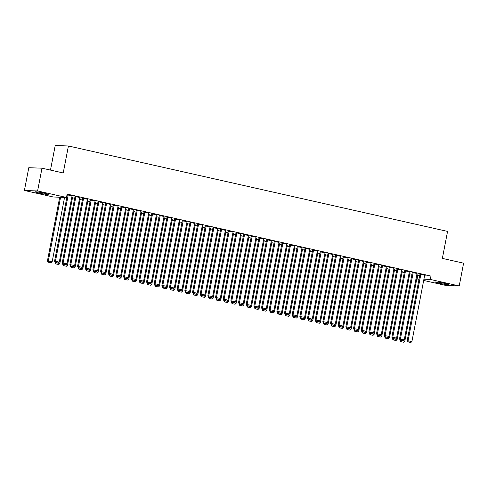 <?xml version="1.0" encoding="UTF-8"?>
<svg xmlns="http://www.w3.org/2000/svg" width="488" height="488" viewBox="0 0 488 488"><rect width="100%" height="100%" fill="white"/><g stroke="black" fill="none" stroke-linecap="round" stroke-linejoin="round"><path stroke-width="0.73" d="M44.438 193.218A6.716 0.47 10.9 0 1 48.251 194.389A6.716 0.47 10.9 0 1 38.875 193.016A6.716 0.47 10.9 0 1 35.063 191.851A6.716 0.47 10.9 0 1 44.438 193.218M444.739 283.412A6.716 0.47 10.9 0 1 448.551 284.583A6.716 0.47 10.9 0 1 439.176 283.217A6.716 0.47 10.9 0 1 435.363 282.046A6.716 0.47 10.9 0 1 444.739 283.412M66.691 196.487L67.015 196.56M72.486 197.792L74.676 198.287M80.148 199.525L82.344 200.019M87.816 201.251L90.012 201.745M95.483 202.977L97.673 203.472M103.145 204.704L105.341 205.198M110.813 206.43L113.009 206.924M118.48 208.156L120.67 208.65M126.142 209.889L128.338 210.383M133.81 211.615L136.006 212.109M141.477 213.341L143.667 213.835M149.139 215.068L151.335 215.562M156.807 216.794L159.003 217.288M164.474 218.52L166.664 219.014M172.136 220.247L174.332 220.741M179.804 221.979L182 222.473M187.471 223.705L189.661 224.199M195.133 225.432L197.329 225.926M202.801 227.158L204.997 227.652M210.468 228.884L212.658 229.378M218.13 230.611L220.326 231.105M225.798 232.337L227.994 232.837M233.465 234.069L235.655 234.563M241.127 235.796L243.323 236.29M248.795 237.522L250.991 238.016M256.462 239.248L258.652 239.742M264.124 240.974L266.32 241.469M271.792 242.701L273.988 243.195M279.459 244.433L281.649 244.927M287.121 246.159L289.317 246.654M294.789 247.886L296.985 248.38M302.456 249.612L304.646 250.106M310.118 251.338L312.314 251.832M317.786 253.065L319.982 253.559M325.453 254.791L327.643 255.285M333.115 256.523L335.311 257.017M340.783 258.25L342.979 258.744M348.45 259.976L350.64 260.47M356.112 261.702L358.308 262.196M363.78 263.428L365.976 263.923M371.447 265.155L373.637 265.649M379.115 266.887L381.305 267.381M386.777 268.613L388.973 269.108M394.444 270.34L396.634 270.834M402.112 272.066L404.302 272.56M409.774 273.792L411.97 274.286M417.441 275.519L417.765 275.592L417.112 278.965L419.052 279.038M53.302 196.993L24.4 190.479L37.6 190.954L66.502 197.469L53.302 196.993M37.6 190.954L41.986 168.183L28.786 167.707L24.4 190.479M50.477 170.099L55.217 145.503L68.418 145.979L447.563 231.41L442.366 258.396L463.6 263.178L459.214 285.95L446.014 285.48L423.675 280.447M418.985 279.386L417.112 278.965M72.59 197.237L71.828 196.987M79.727 197.494L75.018 196.524M87.925 200.69L87.157 200.446M95.062 200.946L90.347 199.976M103.255 204.143L102.492 203.899M110.392 204.399L105.683 203.435M118.584 207.601L117.822 207.351M125.721 207.857L121.012 206.888M133.919 211.054L133.151 210.804M141.056 211.31L136.341 210.34M149.249 214.506L148.486 214.262M156.386 214.763L151.677 213.799M164.578 217.965L163.816 217.715M171.715 218.221L167.006 217.251M179.913 221.418L179.145 221.168M187.05 221.674L182.335 220.704M195.243 224.87L194.48 224.626M202.38 225.127L197.671 224.163M210.572 228.323L209.809 228.079M217.709 228.585L213 227.615M225.907 231.782L225.139 231.532M233.044 232.038L228.329 231.068M241.237 235.234L240.474 234.99M248.374 235.49L243.664 234.527M256.566 238.687L255.804 238.443M263.703 238.943L258.994 237.979M271.901 242.146L271.133 241.895M279.038 242.402L274.323 241.432M287.231 245.598L286.468 245.348M294.368 245.854L289.659 244.884M302.56 249.051L301.798 248.807M309.697 249.307L304.988 248.343M317.895 252.509L317.127 252.259M325.032 252.766L320.317 251.796M333.225 255.962L332.462 255.712M340.362 256.218L335.652 255.248M348.554 259.415L347.791 259.171M355.691 259.671L350.982 258.707M363.889 262.873L363.121 262.623M371.026 263.13L366.311 262.16M379.219 266.326L378.456 266.076M386.356 266.582L381.647 265.612M394.548 269.779L393.785 269.535M401.685 270.035L396.976 269.071M409.883 273.231L409.115 272.987M417.02 273.487L412.305 272.524M417.765 275.592L419.704 275.665M424.566 275.836L430.965 276.068L67.149 194.096L66.502 197.469M424.682 275.22L419.973 274.25M417.551 274.964L416.782 274.714M409.353 271.761L404.644 270.797M402.216 271.505L401.453 271.261M394.023 268.308L389.308 267.339M386.886 268.052L386.118 267.802M378.688 264.856L373.979 263.886M371.551 264.6L370.788 264.35M363.359 261.397L358.65 260.433M356.222 261.141L355.459 260.897M348.029 257.945L343.314 256.975M340.892 257.688L340.124 257.438M332.694 254.492L327.985 253.522M325.557 254.236L324.795 253.986M317.365 251.039L312.655 250.069M310.228 250.777L309.465 250.533M302.035 247.581L297.32 246.617M294.898 247.325L294.13 247.081M286.7 244.128L281.991 243.158M279.563 243.872L278.8 243.622M271.371 240.675L266.661 239.706M264.234 240.419L263.471 240.169M256.041 237.217L251.326 236.253M248.904 236.961L248.136 236.717M240.706 233.764L235.997 232.794M233.569 233.508L232.806 233.258M225.377 230.312L220.667 229.342M218.24 230.055L217.477 229.805M210.047 226.853L205.332 225.889M202.91 226.597L202.142 226.353M194.712 223.4L190.003 222.43M187.575 223.144L186.812 222.894M179.383 219.948L174.674 218.978M172.246 219.691L171.483 219.441M164.053 216.489L159.338 215.525M156.916 216.233L156.148 215.989M148.718 213.036L144.009 212.073M141.581 212.78L140.819 212.536M133.389 209.584L128.679 208.614M126.252 209.328L125.489 209.077M118.059 206.131L113.344 205.161M110.922 205.875L110.154 205.625M102.724 202.672L98.015 201.709M95.587 202.416L94.824 202.172M87.395 199.22L82.686 198.25M80.258 198.964L79.495 198.714M72.065 195.767L67.35 194.797M430.965 276.068L430.312 279.441L459.214 285.95M41.986 168.183L63.22 172.965L68.418 145.979M423.913 279.209L430.312 279.441M424.7 275.147L411.915 341.539L407.187 340.642L407.822 341.881L410.859 342.497L407.822 341.881M419.985 274.177L407.187 340.642M420.863 274.28L408.078 340.673L408.175 341.893M410.859 342.497L411.915 341.539M400.111 340.069L400.05 340.386L400.959 340.331M417.563 274.89L404.778 341.283L403.722 342.24L400.685 341.624L403.722 342.24M401.038 341.637L400.947 340.417L404.778 341.283M400.685 341.624L400.05 340.386M417.033 273.42L404.247 339.813L399.526 338.916L400.154 340.148L403.192 340.77L400.154 340.148M412.323 272.45L399.526 338.916M413.202 272.554L400.416 338.946L400.514 340.166M403.192 340.77L404.247 339.813M409.365 271.694L396.579 338.086L391.858 337.19L392.486 338.422L395.53 339.038L392.486 338.422M404.656 270.724L391.858 337.19M405.534 270.828L392.748 337.22L392.846 338.434M395.53 339.038L396.579 338.086M392.45 338.343L392.389 338.66L393.298 338.605M409.896 273.164L397.11 339.556L396.055 340.514L393.017 339.892L396.055 340.514M393.377 339.904L393.279 338.69L397.11 339.556M393.017 339.892L392.389 338.66M384.782 336.616L384.721 336.933L385.63 336.879M402.228 271.432L389.448 337.824L388.393 338.782L385.349 338.166L388.393 338.782M385.709 338.178L385.611 336.964L389.448 337.824M385.349 338.166L384.721 336.933M401.703 269.962L388.918 336.354L384.19 335.463L384.825 336.696L387.862 337.312L384.825 336.696M396.988 268.998L384.19 335.463M397.866 269.101L385.081 335.494L385.178 336.708M387.862 337.312L388.918 336.354M394.036 268.235L381.25 334.628L376.522 333.731L377.157 334.969L380.195 335.585L377.157 334.969M389.326 267.272L376.522 333.731M390.205 267.375L377.419 333.768L377.517 334.981M380.195 335.585L381.25 334.628M377.114 334.89L377.053 335.207L377.962 335.152M394.566 269.705L381.781 336.098L380.725 337.055L377.688 336.439L380.725 337.055M378.041 336.452L377.944 335.238L381.781 336.098M377.688 336.439L377.053 335.207M369.453 333.164L369.392 333.475L370.3 333.426M386.899 267.979L374.113 334.371L373.058 335.329L370.02 334.713L373.058 335.329M370.38 334.725L370.282 333.511L374.113 334.371M370.02 334.713L369.392 333.475M386.368 266.509L373.582 332.901L368.861 332.005L369.489 333.243L372.533 333.859L369.489 333.243M381.659 265.539L368.861 332.005M382.537 265.643L369.751 332.041L369.849 333.255M372.533 333.859L373.582 332.901M361.785 331.431L361.724 331.748L362.633 331.694M379.231 266.253L366.445 332.645L365.396 333.603L362.352 332.987L365.396 333.603M362.712 332.999L362.615 331.779L366.445 332.645M362.352 332.987L361.724 331.748M378.706 264.783L365.921 331.175L361.193 330.278L361.828 331.517L364.865 332.133L361.828 331.517M373.991 263.813L361.193 330.278M374.869 263.916L362.084 330.309L362.181 331.529M364.865 332.133L365.921 331.175M354.117 329.705L354.056 330.022L354.965 329.967M371.569 264.526L358.784 330.919L357.728 331.877L354.691 331.26L357.728 331.877M355.044 331.273L354.947 330.053L358.784 330.919M354.691 331.26L354.056 330.022M371.039 263.056L358.253 329.449L353.525 328.552L354.16 329.79L357.198 330.406L354.16 329.79M366.329 262.087L353.525 328.552M367.208 262.19L354.422 328.583L354.514 329.803M357.198 330.406L358.253 329.449M346.456 327.979L346.395 328.296L347.303 328.241M363.902 262.8L351.116 329.193L350.061 330.15L347.023 329.528L350.061 330.15M347.383 329.546L347.285 328.326L351.116 329.193M347.023 329.528L346.395 328.296M363.371 261.33L350.585 327.722L345.864 326.826L346.492 328.058L349.536 328.68L346.492 328.058M358.662 260.36L345.864 326.826M359.54 260.464L346.755 326.856L346.852 328.07M349.536 328.68L350.585 327.722M338.788 326.252L338.727 326.57L339.636 326.515M356.234 261.074L343.448 327.466L342.399 328.424L339.355 327.802L342.399 328.424M339.715 327.814L339.618 326.6L343.448 327.466M339.355 327.802L338.727 326.57M355.709 259.598L342.924 325.996L338.196 325.1L338.831 326.332L341.868 326.948L338.831 326.332M350.994 258.634L338.196 325.1M351.872 258.738L339.087 325.13L339.184 326.344M341.868 326.948L342.924 325.996M331.12 324.526L331.059 324.843L331.968 324.788M348.572 259.341L335.787 325.734L334.731 326.692L331.694 326.075L334.731 326.692M332.047 326.088L331.95 324.874L335.787 325.734M331.694 326.075L331.059 324.843M348.042 257.871L335.256 324.264L330.529 323.373L331.163 324.605L334.201 325.221L331.163 324.605M343.332 256.908L330.529 323.373M344.211 257.011L331.425 323.404L331.517 324.618M334.201 325.221L335.256 324.264M323.459 322.8L323.398 323.111L324.306 323.062M340.905 257.615L328.119 324.008L327.064 324.965L324.026 324.349L327.064 324.965M324.386 324.361L324.288 323.147L328.119 324.008M324.026 324.349L323.398 323.111M340.374 256.145L327.588 322.537L322.867 321.641L323.495 322.879L326.539 323.495L323.495 322.879M335.665 255.175L322.867 321.641M336.543 255.285L323.757 321.677L323.855 322.891M326.539 323.495L327.588 322.537M315.791 321.074L315.73 321.385L316.639 321.336M333.237 255.889L320.451 322.281L319.402 323.239L316.358 322.623L319.402 323.239M316.718 322.635L316.62 321.421L320.451 322.281M316.358 322.623L315.73 321.385M332.712 254.419L319.927 320.811L315.199 319.915L315.834 321.153L318.871 321.769L315.834 321.153M327.997 253.449L315.199 319.915M328.875 253.553L316.09 319.945L316.187 321.165M318.871 321.769L319.927 320.811M308.123 319.341L308.062 319.658L308.971 319.603M325.575 254.163L312.79 320.555L311.734 321.513L308.697 320.897L311.734 321.513M309.05 320.909L308.953 319.689L312.79 320.555M308.697 320.897L308.062 319.658M325.045 252.692L312.259 319.085L307.531 318.188L308.166 319.426L311.204 320.043L308.166 319.426M320.335 251.723L307.531 318.188M321.214 251.826L308.428 318.219L308.52 319.439M311.204 320.043L312.259 319.085M300.462 317.615L300.401 317.932L301.31 317.877M317.908 252.436L305.122 318.829L304.067 319.786L301.029 319.17L304.067 319.786M301.389 319.183L301.291 317.962L305.122 318.829M301.029 319.17L300.401 317.932M317.377 250.966L304.591 317.359L299.87 316.462L300.498 317.694L303.542 318.316L300.498 317.694M312.668 249.996L299.87 316.462M313.546 250.1L300.76 316.492L300.858 317.712M303.542 318.316L304.591 317.359M292.794 315.889L292.733 316.206L293.642 316.151M310.24 250.71L297.454 317.102L296.405 318.06L293.361 317.438L296.405 318.06M293.721 317.456L293.624 316.236L297.454 317.102M293.361 317.438L292.733 316.206M309.715 249.24L296.93 315.632L292.202 314.736L292.837 315.968L295.874 316.59L292.837 315.968M305 248.27L292.202 314.736M305.878 248.374L293.093 314.766L293.19 315.98M295.874 316.59L296.93 315.632M285.126 314.162L285.065 314.479L285.974 314.425M302.578 248.978L289.793 315.376L288.737 316.328L285.7 315.712L288.737 316.328M286.053 315.724L285.956 314.51L289.793 315.376M285.7 315.712L285.065 314.479M302.048 247.507L289.262 313.9L284.534 313.009L285.169 314.241L288.207 314.858L285.169 314.241M297.338 246.544L284.534 313.009M298.217 246.647L285.431 313.04L285.523 314.254M288.207 314.858L289.262 313.9M277.465 312.436L277.404 312.753L278.312 312.698M294.911 247.251L282.125 313.644L281.07 314.601L278.032 313.985L281.07 314.601M278.392 313.998L278.294 312.784L282.125 313.644M278.032 313.985L277.404 312.753M294.38 245.781L281.594 312.174L276.873 311.277L277.501 312.515L280.545 313.131L277.501 312.515M289.671 244.817L276.873 311.277M290.549 244.921L277.764 311.314L277.861 312.527M280.545 313.131L281.594 312.174M269.797 310.71L269.736 311.021L270.645 310.972M287.243 245.525L274.457 311.917L273.408 312.875L270.364 312.259L273.408 312.875M270.724 312.271L270.626 311.057L274.457 311.917M270.364 312.259L269.736 311.021M286.718 244.055L273.933 310.447L269.205 309.551L269.84 310.789L272.877 311.405L269.84 310.789M282.003 243.085L269.205 309.551M282.881 243.195L270.096 309.587L270.193 310.801M272.877 311.405L273.933 310.447M262.129 308.977L262.068 309.294L262.977 309.239M279.581 243.799L266.796 310.191L265.74 311.149L262.703 310.533L265.74 311.149M263.056 310.545L262.959 309.331L266.796 310.191M262.703 310.533L262.068 309.294M279.051 242.329L266.265 308.721L261.537 307.824L262.172 309.063L265.21 309.679L262.172 309.063M274.341 241.359L261.537 307.824M275.22 241.462L262.434 307.855L262.526 309.075M265.21 309.679L266.265 308.721M254.468 307.251L254.407 307.568L255.309 307.513M271.914 242.072L259.128 308.465L258.073 309.423L255.035 308.806L258.073 309.423M255.395 308.819L255.297 307.599L259.128 308.465M255.035 308.806L254.407 307.568M271.383 240.602L258.597 306.995L253.876 306.098L254.504 307.336L257.548 307.952L254.504 307.336M266.674 239.632L253.876 306.098M267.552 239.736L254.766 306.129L254.864 307.349M257.548 307.952L258.597 306.995M246.8 305.525L246.739 305.842L247.648 305.787M264.246 240.346L251.46 306.738L250.411 307.696L247.367 307.08L250.411 307.696M247.727 307.092L247.629 305.872L251.46 306.738M247.367 307.08L246.739 305.842M263.721 238.876L250.936 305.268L246.208 304.372L246.843 305.604L249.88 306.226L246.843 305.604M259.006 237.906L246.208 304.372M259.884 238.01L247.099 304.402L247.196 305.622M249.88 306.226L250.936 305.268M239.132 303.798L239.071 304.115L239.98 304.061M256.584 238.62L243.799 305.012L242.743 305.97L239.706 305.348L242.743 305.97M240.059 305.36L239.962 304.146L243.799 305.012M239.706 305.348L239.071 304.115M256.054 237.144L243.268 303.542L238.541 302.645L239.175 303.878L242.213 304.494L239.175 303.878M251.344 236.18L238.541 302.645M252.223 236.284L239.437 302.676L239.529 303.89M242.213 304.494L243.268 303.542M231.471 302.072L231.41 302.389L232.312 302.334M248.917 236.887L236.131 303.28L235.076 304.238L232.038 303.621L235.076 304.238M232.398 303.634L232.3 302.42L236.131 303.28M232.038 303.621L231.41 302.389M248.386 235.417L235.6 301.81L230.879 300.919L231.507 302.151L234.551 302.767L231.507 302.151M243.677 234.454L230.879 300.919M244.555 234.557L231.769 300.95L231.867 302.163M234.551 302.767L235.6 301.81M240.724 233.691L227.939 300.083L223.211 299.187L223.846 300.425L226.883 301.041L223.846 300.425M236.009 232.727L223.211 299.187M236.887 232.831L224.102 299.223L224.199 300.437M226.883 301.041L227.939 300.083M233.057 231.965L220.271 298.357L215.544 297.46L216.178 298.699L219.216 299.315L216.178 298.699M228.347 230.995L215.544 297.46M229.226 231.099L216.44 297.497L216.532 298.711M219.216 299.315L220.271 298.357M225.389 230.238L212.603 296.631L207.882 295.734L208.51 296.972L211.554 297.589L208.51 296.972M220.68 229.269L207.882 295.734M221.558 229.372L208.773 295.765L208.87 296.985M211.554 297.589L212.603 296.631M217.727 228.512L204.942 294.904L200.214 294.008L200.849 295.246L203.886 295.862L200.849 295.246M213.012 227.542L200.214 294.008M213.89 227.646L201.105 294.038L201.202 295.258M203.886 295.862L204.942 294.904M210.06 226.786L197.274 293.178L192.546 292.281L193.181 293.514L196.219 294.136L193.181 293.514M205.35 225.816L192.546 292.281M206.229 225.92L193.443 292.312L193.535 293.526M196.219 294.136L197.274 293.178M202.392 225.053L189.606 291.446L184.885 290.555L185.513 291.787L188.557 292.404L185.513 291.787M197.683 224.09L184.885 290.555M198.561 224.193L185.775 290.586L185.873 291.8M188.557 292.404L189.606 291.446M223.803 300.346L223.742 300.657L224.651 300.608M241.249 235.161L228.463 301.553L227.414 302.511L224.37 301.895L227.414 302.511M224.73 301.907L224.632 300.693L228.463 301.553M224.37 301.895L223.742 300.657M216.135 298.619L216.074 298.93L216.983 298.882M233.587 233.435L220.802 299.827L219.746 300.785L216.709 300.169L219.746 300.785M217.062 300.181L216.965 298.967L220.802 299.827M216.709 300.169L216.074 298.93M208.474 296.887L208.413 297.204L209.315 297.149M225.92 231.709L213.134 298.101L212.079 299.059L209.041 298.442L212.079 299.059M209.401 298.455L209.303 297.235L213.134 298.101M209.041 298.442L208.413 297.204M200.806 295.161L200.745 295.478L201.654 295.423M218.252 229.982L205.466 296.375L204.417 297.332L201.373 296.716L204.417 297.332M201.733 296.728L201.636 295.508L205.466 296.375M201.373 296.716L200.745 295.478M193.138 293.434L193.077 293.752L193.986 293.697M210.59 228.256L197.805 294.648L196.749 295.606L193.712 294.984L196.749 295.606M194.065 295.002L193.968 293.782L197.805 294.648M193.712 294.984L193.077 293.752M185.477 291.708L185.416 292.025L186.318 291.97M202.923 226.53L190.137 292.922L189.082 293.88L186.044 293.257L189.082 293.88M186.404 293.27L186.306 292.056L190.137 292.922M186.044 293.257L185.416 292.025M177.809 289.982L177.748 290.299L178.657 290.244M195.255 224.797L182.469 291.19L181.42 292.147L178.376 291.531L181.42 292.147M178.736 291.543L178.639 290.329L182.469 291.19M178.376 291.531L177.748 290.299M194.73 223.327L181.945 289.719L177.217 288.829L177.852 290.061L180.889 290.677L177.852 290.061M190.015 222.363L177.217 288.829M190.893 222.467L178.108 288.859L178.205 290.073M180.889 290.677L181.945 289.719M170.141 288.255L170.08 288.567L170.989 288.518M187.593 223.071L174.808 289.463L173.752 290.421L170.715 289.805L173.752 290.421M171.068 289.817L170.971 288.603L174.808 289.463M170.715 289.805L170.08 288.567M187.063 221.601L174.277 287.993L169.549 287.096L170.184 288.335L173.222 288.951L170.184 288.335M182.353 220.631L169.549 287.096M183.232 220.741L170.446 287.133L170.538 288.347M173.222 288.951L174.277 287.993M162.48 286.523L162.419 286.84L163.321 286.791M179.926 221.345L167.14 287.737L166.085 288.695L163.047 288.079L166.085 288.695M163.407 288.091L163.309 286.877L167.14 287.737M163.047 288.079L162.419 286.84M179.395 219.874L166.609 286.267L161.888 285.37L162.516 286.608L165.56 287.225L162.516 286.608M174.686 218.905L161.888 285.37M175.564 219.008L162.779 285.401L162.876 286.621M165.56 287.225L166.609 286.267M154.812 284.797L154.751 285.114L155.66 285.059M172.258 219.618L159.472 286.011L158.423 286.968L155.379 286.352L158.423 286.968M155.739 286.364L155.642 285.144L159.472 286.011M155.379 286.352L154.751 285.114M171.733 218.148L158.948 284.541L154.22 283.644L154.855 284.882L157.892 285.498L154.855 284.882M167.018 217.178L154.22 283.644M167.896 217.282L155.111 283.674L155.208 284.894M157.892 285.498L158.948 284.541M147.144 283.07L147.083 283.388L147.992 283.333M164.596 217.892L151.811 284.284L150.755 285.242L147.718 284.626L150.755 285.242M148.071 284.638L147.974 283.418L151.811 284.284M147.718 284.626L147.083 283.388M164.066 216.422L151.28 282.814L146.553 281.918L147.187 283.15L150.225 283.772L147.187 283.15M159.356 215.452L146.553 281.918M160.235 215.556L147.449 281.948L147.541 283.168M150.225 283.772L151.28 282.814M139.476 281.344L139.422 281.661L140.324 281.606M156.929 216.166L144.143 282.558L143.088 283.516L140.05 282.894L143.088 283.516M140.41 282.906L140.312 281.692L144.143 282.558M140.05 282.894L139.422 281.661M156.398 214.696L143.612 281.088L138.891 280.191L139.519 281.423L142.563 282.046L139.519 281.423M151.689 213.726L138.891 280.191M152.567 213.829L139.781 280.222L139.879 281.436M142.563 282.046L143.612 281.088M131.815 279.618L131.754 279.935L132.663 279.88M149.261 214.433L136.475 280.832L135.426 281.783L132.382 281.167L135.426 281.783M132.742 281.179L132.644 279.966L136.475 280.832M132.382 281.167L131.754 279.935M148.736 212.963L135.951 279.356L131.223 278.465L131.858 279.697L134.895 280.313L131.858 279.697M144.021 211.999L131.223 278.465M144.899 212.103L132.114 278.495L132.211 279.709M134.895 280.313L135.951 279.356M124.147 277.892L124.086 278.209L124.995 278.154M141.599 212.707L128.814 279.099L127.758 280.057L124.721 279.441L127.758 280.057M125.074 279.453L124.977 278.239L128.814 279.099M124.721 279.441L124.086 278.209M141.069 211.237L128.283 277.629L123.556 276.733L124.19 277.971L127.228 278.587L124.19 277.971M136.359 210.273L123.556 276.733M137.238 210.377L124.452 276.769L124.544 277.983M127.228 278.587L128.283 277.629M116.479 276.165L116.425 276.476L117.327 276.428M133.932 210.981L121.146 277.373L120.091 278.331L117.053 277.715L120.091 278.331M117.413 277.727L117.315 276.513L121.146 277.373M117.053 277.715L116.425 276.476M133.401 209.511L120.615 275.903L115.894 275.006L116.522 276.245L119.566 276.861L116.522 276.245M128.692 208.541L115.894 275.006M129.57 208.65L116.784 275.043L116.882 276.257M119.566 276.861L120.615 275.903M108.818 274.433L108.757 274.75L109.666 274.695M126.264 209.254L113.478 275.647L112.429 276.604L109.385 275.988L112.429 276.604M109.745 276.001L109.647 274.781L113.478 275.647M109.385 275.988L108.757 274.75M125.739 207.784L112.954 274.177L108.226 273.28L108.861 274.518L111.898 275.134L108.861 274.518M121.024 206.814L108.226 273.28M121.902 206.918L109.117 273.31L109.214 274.531M111.898 275.134L112.954 274.177M101.15 272.707L101.089 273.024L101.998 272.969M118.602 207.528L105.817 273.921L104.761 274.878L101.724 274.262L104.761 274.878M102.077 274.274L101.98 273.054L105.817 273.921M101.724 274.262L101.089 273.024M118.072 206.058L105.286 272.45L100.558 271.554L101.193 272.792L104.231 273.408L101.193 272.792M113.362 205.088L100.558 271.554M114.241 205.192L101.455 271.584L101.547 272.804M104.231 273.408L105.286 272.45M93.483 270.98L93.428 271.298L94.33 271.243M110.935 205.802L98.149 272.194L97.094 273.152L94.056 272.53L97.094 273.152M94.416 272.548L94.318 271.328L98.149 272.194M94.056 272.53L93.428 271.298M110.404 204.332L97.618 270.724L92.897 269.827L93.525 271.06L96.569 271.682L93.525 271.06M105.695 203.362L92.897 269.827M106.573 203.465L93.787 269.858L93.885 271.078M96.569 271.682L97.618 270.724M85.821 269.254L85.76 269.571L86.669 269.516M103.267 204.076L90.481 270.468L89.432 271.426L86.388 270.803L89.432 271.426M86.748 270.816L86.651 269.602L90.481 270.468M86.388 270.803L85.76 269.571M102.742 202.599L89.957 268.998L85.229 268.101L85.864 269.333L88.901 269.949L85.864 269.333M98.027 201.636L85.229 268.101M98.905 201.739L86.12 268.132L86.217 269.346M88.901 269.949L89.957 268.998M78.153 267.528L78.092 267.845L79.001 267.79M95.605 202.343L82.82 268.736L81.764 269.693L78.727 269.077L81.764 269.693M79.08 269.089L78.983 267.875L82.82 268.736M78.727 269.077L78.092 267.845M95.075 200.873L82.289 267.265L77.561 266.375L78.196 267.607L81.234 268.223L78.196 267.607M90.365 199.909L77.561 266.375M91.244 200.013L78.458 266.405L78.55 267.619M81.234 268.223L82.289 267.265M70.486 265.801L70.431 266.113L71.333 266.064M87.938 200.617L75.152 267.009L74.097 267.967L71.059 267.351L74.097 267.967M71.419 267.363L71.321 266.149L75.152 267.009M71.059 267.351L70.431 266.113M87.407 199.147L74.621 265.539L69.9 264.642L70.528 265.881L73.572 266.497L70.528 265.881M82.698 198.183L69.9 264.642M83.576 198.287L70.79 264.679L70.888 265.893M73.572 266.497L74.621 265.539M62.824 264.075L62.763 264.386L63.672 264.337M80.27 198.891L67.484 265.283L66.435 266.241L63.391 265.625L66.435 266.241M63.751 265.637L63.653 264.423L67.484 265.283M63.391 265.625L62.763 264.386M79.745 197.42L66.96 263.813L62.232 262.916L62.867 264.154L65.904 264.771L62.867 264.154M75.03 196.451L62.232 262.916M75.908 196.554L63.123 262.947L63.22 264.167M65.904 264.771L66.96 263.813M55.156 262.343L55.095 262.66L56.004 262.605M72.608 197.164L59.823 263.557L58.767 264.514L55.73 263.898L58.767 264.514M56.083 263.91L55.986 262.69L59.823 263.557M55.73 263.898L55.095 262.66M72.078 195.694L59.292 262.087L54.565 261.19L55.199 262.428L58.237 263.044L55.199 262.428M67.368 194.724L54.565 261.19M68.247 194.828L55.461 261.22L55.553 262.44M58.237 263.044L59.292 262.087M59.701 197.225L47.428 260.934L48.324 260.964L60.591 197.256M64.562 197.396L52.155 261.83L51.1 262.788L48.062 262.172L51.1 262.788M48.422 262.184L48.324 260.964L52.155 261.83M48.062 262.172L47.428 260.934"/></g></svg>
